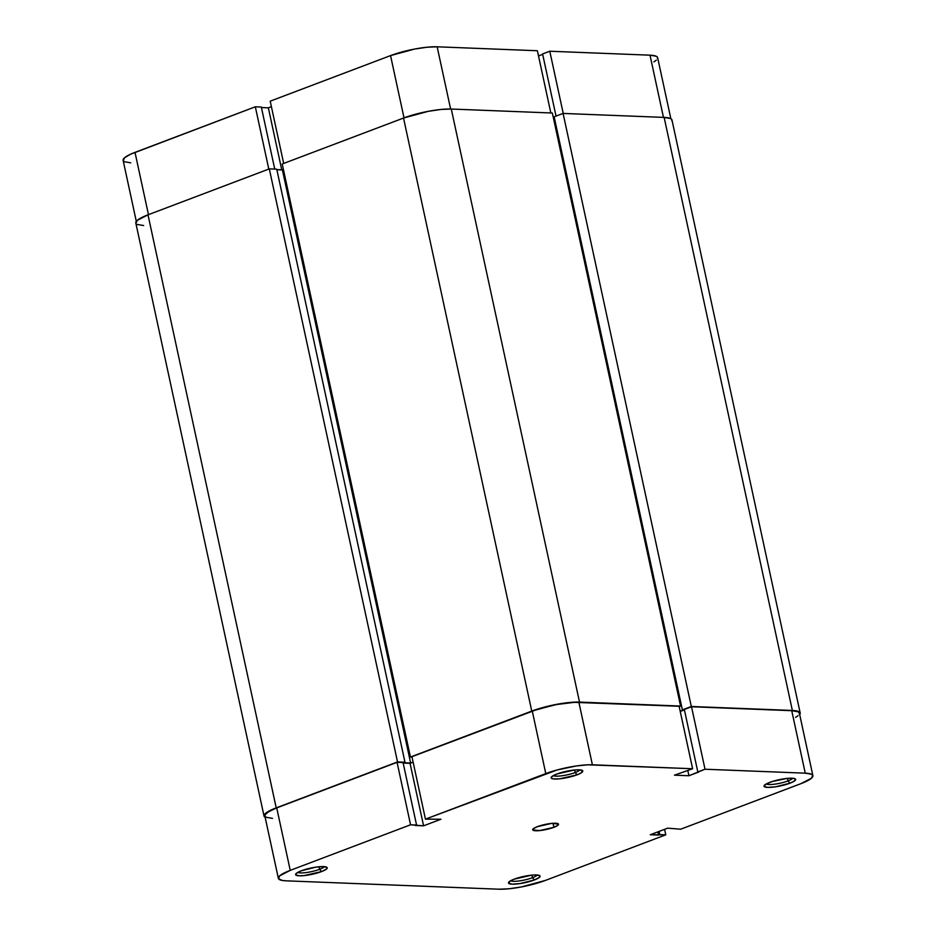 <?xml version="1.0" encoding="UTF-8"?>
<svg xmlns="http://www.w3.org/2000/svg" width="936" height="936" viewBox="0 0 936 936"><rect width="100%" height="100%" fill="white"/><g stroke="black" fill="none" stroke-linecap="round" stroke-linejoin="round"><path stroke-width="1.4" d="M532.479 877.699A13.864 2.726 167.8 0 0 537.194 875.008A13.864 2.726 -12.2 0 1 532.479 877.699L531.917 875.137L532.479 877.699A13.864 2.726 -12.2 0 1 510.623 880.753A13.864 2.726 167.8 0 0 532.479 877.699L534.397 879.969L532.479 877.699M514.145 879.173A16.169 3.182 -12.2 0 1 539.627 875.593A16.169 3.182 -12.2 0 1 534.397 879.969L539.452 877.348L540.002 875.967L536.433 874.961L531.625 875.16L514.145 879.173L510.26 880.963L508.54 883.174L512.121 884.169L519.796 883.619L534.397 879.969A16.169 3.182 -12.2 0 1 516.438 884.017A16.169 3.182 -12.2 0 1 508.657 882.297A16.169 3.182 -12.2 0 1 514.145 879.173M319.621 869.322A13.864 2.726 167.8 0 0 324.336 866.642A13.864 2.726 -12.2 0 1 319.621 869.322L319.071 866.759L319.621 869.322A13.864 2.726 -12.2 0 1 297.777 872.375A13.864 2.726 167.8 0 0 319.621 869.322L321.539 871.591L319.621 869.322M301.298 870.796A16.169 3.182 -12.2 0 1 326.769 867.227A16.169 3.182 -12.2 0 1 321.539 871.591L326.594 868.971L327.155 867.59L323.575 866.596L315.9 867.145L301.298 870.796L296.244 873.417L295.682 874.797L299.263 875.803L304.06 875.605L321.539 871.591A16.169 3.182 -12.2 0 1 303.592 875.651A16.169 3.182 -12.2 0 1 295.799 873.92A16.169 3.182 -12.2 0 1 301.298 870.796M788.018 780.928A13.864 2.726 167.8 0 0 792.733 778.237A13.864 2.726 -12.2 0 1 788.018 780.928L787.468 778.366L788.018 780.928A13.864 2.726 -12.2 0 1 766.174 783.982A13.864 2.726 167.8 0 0 788.018 780.928L789.937 783.198L788.018 780.928M769.696 782.402A16.169 3.182 -12.2 0 1 795.167 778.822A16.169 3.182 -12.2 0 1 789.937 783.198L793.822 781.408L795.553 779.185L793.716 778.354L787.176 778.389L772.258 781.513L765.812 784.192L764.08 786.404L767.66 787.398L775.336 786.848L789.937 783.198A16.169 3.182 -12.2 0 1 771.989 787.246A16.169 3.182 -12.2 0 1 764.197 785.526A16.169 3.182 -12.2 0 1 769.696 782.402M575.16 772.551A13.864 2.726 167.8 0 0 579.875 769.86A13.864 2.726 -12.2 0 1 575.16 772.551L574.61 769.989L575.16 772.551A13.864 2.726 -12.2 0 1 553.316 775.605A13.864 2.726 167.8 0 0 575.16 772.551L577.091 774.821L575.16 772.551M556.838 774.025A16.169 3.182 -12.2 0 1 582.309 770.445A16.169 3.182 -12.2 0 1 577.091 774.821L580.975 773.031L582.695 770.819L579.115 769.813L574.318 770.012L556.838 774.025L551.784 776.646L551.234 778.027L553.059 778.857L559.611 778.834L577.091 774.821A16.169 3.182 -12.2 0 1 559.131 778.869A16.169 3.182 -12.2 0 1 551.339 777.149A16.169 3.182 -12.2 0 1 556.838 774.025M537.346 826.675A13.198 2.597 -12.2 0 1 550.848 823.481A13.198 2.597 -12.2 0 1 558.523 824.207A13.198 2.597 -12.2 0 1 553.89 827.319L553.012 823.282L553.89 827.319L558.008 825.178L558.464 824.054L551.62 823.399L537.346 826.675L533.227 828.816L532.771 829.939L539.616 830.595L553.89 827.319A13.198 2.597 -12.2 0 1 540.388 830.513A13.198 2.597 -12.2 0 1 532.713 829.787A13.198 2.597 -12.2 0 1 537.346 826.675M799.274 714.11L799.227 712.787L797.917 711.746L791.739 710.693L691.517 706.75L705.019 769.228L805.252 773.171A33.836 6.657 -12.2 0 1 812.881 775.652A33.836 6.657 -12.2 0 1 800.994 783.631L680.671 829.202L667.649 828.173L650.286 834.748L665.788 834.83L545.454 880.402L521.27 886.965L508.88 888.79L498.841 889.2L285.983 880.823L282.344 880.483L278.507 878.74L279.677 875.85L290.242 870.363L276.728 807.897L397.063 762.325L410.565 824.792L290.242 870.363L410.565 824.792L423.587 825.821L440.95 819.246L425.447 819.152L557.131 769.965L576.342 765.952L587.773 764.817L692.617 768.737L679.115 706.27L578.893 702.328L592.394 764.794L692.617 768.737L674.47 775.172L688.931 775.745L705.019 769.228L805.252 773.171L811.418 774.212L812.729 775.254L811.559 778.144L800.994 783.631L680.671 829.202L667.649 828.173L650.286 834.748L658.546 835.064L657.856 831.87L658.546 835.064L659.786 834.596L659.096 831.402L659.786 834.596L665.788 834.83L545.454 880.402A33.836 6.657 -12.2 0 1 498.841 889.2L285.983 880.823A33.836 6.657 -12.2 0 1 278.355 878.342A33.836 6.657 -12.2 0 1 290.242 870.363L276.728 807.897L268.609 811.641L264.958 814.952L265.005 816.274L266.315 817.303L272.481 818.356M795.612 717.409L798.057 715.666M812.881 775.652L799.379 713.173A33.836 6.657 167.8 0 0 791.739 710.693L805.252 773.171L791.739 710.693L691.517 706.75L684.321 709.476L697.823 771.943L698.853 771.989L688.931 775.745L687.808 770.562L688.931 775.745L674.47 775.172L692.617 768.737L679.115 706.27L574.271 702.351L556.464 704.551L537.638 709.254L411.945 756.686L532.28 711.126L545.782 773.592L425.447 819.152L411.945 756.686L425.447 819.152L440.95 819.246L423.587 825.821L415.315 825.505L416.555 825.025L403.053 762.559L397.063 762.325L276.728 807.897A33.836 6.657 167.8 0 0 264.841 815.876L278.355 878.342M684.403 709.874L680.238 711.454L684.403 709.874M413.139 762.197L410.073 763.355L403.17 763.086L410.073 763.355L423.587 825.821L410.073 763.355L413.139 762.197M664.595 829.331L665.788 834.83L664.595 829.331M592.394 764.794L578.893 702.328A33.836 6.657 167.8 0 0 532.28 711.126L545.782 773.592A33.836 6.657 -12.2 0 1 592.394 764.794M684.321 709.476L691.517 706.75L705.019 769.228L697.823 771.943L684.321 709.476M397.063 762.325L403.053 762.559L416.555 825.025L410.565 824.792L397.063 762.325M792.359 710.459A34.655 6.821 -12.2 0 1 800.186 713.01A34.655 6.821 -12.2 0 1 799.695 714.624L800.023 712.6L798.677 711.535L792.359 710.459L664.139 117.409L792.359 710.459L691.306 706.493L792.359 710.459M800.186 713.01L671.966 119.948A34.655 6.821 167.8 0 0 664.139 117.409L563.086 113.431L691.306 706.493L563.086 113.431L554.147 116.813L682.379 709.874L691.306 706.493L682.379 709.874L554.147 116.813L563.086 113.431L664.139 117.409L670.457 118.486L671.802 119.539L671.849 120.896M683.514 709.909L680.179 711.173L683.514 709.909M554.252 117.257L553.328 117.597L554.252 117.257M552.334 113.01L680.566 706.06L679.185 706.586L680.566 706.06L552.334 113.01L451.281 109.032L579.513 702.094L680.566 706.06L579.513 702.094L451.281 109.032A34.655 6.821 167.8 0 0 403.533 118.041L531.753 711.103A34.655 6.821 -12.2 0 1 579.513 702.094L569.217 702.515L556.534 704.375L531.753 711.103L403.533 118.041L282.216 163.987L410.436 757.048L531.753 711.103L410.436 757.048L282.216 163.987L403.533 118.041L428.314 111.314L440.996 109.453L451.281 109.032L552.334 113.01M412.039 757.107L410.436 757.048L412.039 757.107M283.421 169.58L282.415 169.966L410.635 763.015L413.115 762.079L410.635 763.015L282.415 169.966L276.88 169.744L283.421 169.58M403.615 762.735L410.635 763.015L403.615 762.735M135.977 223.4L137.171 220.44L147.993 214.824L269.311 168.878L276.752 169.17L404.972 762.22L276.752 169.17L269.311 168.878L397.531 761.927L404.972 762.22L397.531 761.927L269.311 168.878L147.993 214.824L276.214 807.873L397.531 761.927L276.214 807.873L147.993 214.824A34.655 6.821 167.8 0 0 135.814 222.99L264.034 816.052A34.655 6.821 -12.2 0 1 276.214 807.873L265.403 813.501L264.198 816.461L265.543 817.514M265.157 817.327A34.655 6.821 -12.2 0 1 264.034 816.052M137.323 224.464L143.641 225.541M270.211 101.17L283.678 163.437L270.211 101.17L390.546 55.598L270.211 101.17M404.013 117.866L390.546 55.598L404.013 117.866M550.836 112.952L537.381 50.743L437.159 46.8L450.614 109.009L437.159 46.8L427.12 47.209L414.73 49.035L390.546 55.598A33.836 6.657 167.8 0 1 437.159 46.8L537.381 50.743L550.836 112.952M271.405 106.669L268.351 107.827L261.436 107.558L268.351 107.827L281.771 169.931L268.351 107.827L271.405 106.669M136.305 221.376L123.119 160.349A33.836 6.657 167.8 0 1 135.006 152.369L148.461 214.636L135.006 152.369L255.329 106.798L268.796 169.077L255.329 106.798L261.32 107.043L274.739 169.088L261.32 107.043L255.329 106.798L130.443 154.264L124.441 157.856L123.271 160.746L124.582 161.788L130.748 162.829M653.878 61.893L656.323 60.15M657.54 58.582L657.493 57.26L656.183 56.23L650.017 55.177L549.783 51.234L542.587 53.96L556.031 116.099L542.587 53.96L549.783 51.234L563.238 113.443L549.783 51.234L650.017 55.177L663.46 117.386L650.017 55.177A33.836 6.657 167.8 0 1 657.645 57.658L670.843 118.673M542.681 54.358L538.504 55.938L542.681 54.358"/></g></svg>
